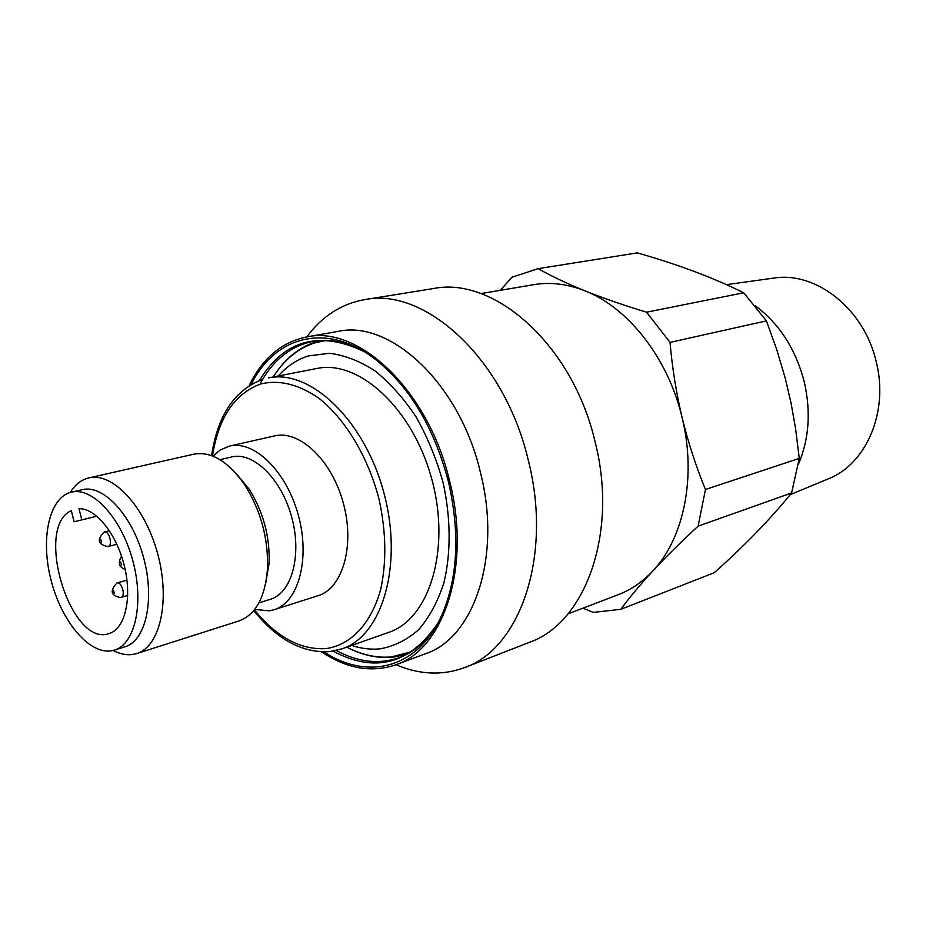 <?xml version="1.0" encoding="UTF-8"?>
<svg xmlns="http://www.w3.org/2000/svg" width="926" height="926" viewBox="0 0 926 926"><rect width="100%" height="100%" fill="white"/><g stroke="black" fill="none" stroke-linecap="round" stroke-linejoin="round"><path stroke-width="1.39" d="M568.043 613.857L618.267 594.7C631.057 589.816 642.575 581.91 652.83 570.96C683.909 538.33 696.688 476.589 682.103 417.591C688.273 442.663 696.051 466.623 705.45 489.484L799.277 458.393L795.55 428.344L791.082 403.227L785.317 378.514L776.706 349.438L766.404 320.871L670.042 342.389L646.545 312.189L743.705 292.79C713.379 277.719 677.913 264.419 637.285 252.891L538.156 268.656L511.812 277.291L500.422 290.289M790.214 494.658L828.585 478.73C866.192 464.007 888.833 411.977 876.343 362.263C864.618 309.296 816.165 271.156 773.986 278.066L726.47 284.652M798.513 464.1C809.058 439.19 811.002 411.92 804.358 382.288C795.92 349.484 779.634 324.031 755.477 305.927M582.929 608.174L593.277 612.399L620.802 609.32L714.328 572.685C745.002 545.24 770.768 518.664 791.603 492.956L799.277 458.393M791.603 492.956L698.111 526.153L705.45 489.484M766.404 320.871L743.705 292.79M698.111 526.153C681.004 541.965 665.91 556.896 652.83 570.96C639.924 584.966 629.252 597.745 620.802 609.32M670.042 342.389C672.195 367.634 676.212 392.705 682.103 417.591C668.259 358.443 628.314 307.687 585.058 290.891C603.439 298.253 623.939 305.36 646.545 312.189M538.156 268.656C551.294 276.098 566.932 283.506 585.058 290.891C567.499 283.958 550.449 281.874 533.897 284.652L480.895 293.577M396.004 664.718C419.628 674.799 442.547 675.748 464.748 667.542L529.498 642.297C585.116 623.129 618.348 533.295 595.198 442.269C573.044 345.317 494.195 275.855 433.252 288.588L364.647 299.63C341.347 303.809 322.063 316.241 306.807 336.902M464.748 667.542C520.134 648.617 552.614 555.774 528.399 460.778C505.098 359.624 425.231 286.782 364.647 299.63M321.6 651.892C346.833 668.722 371.581 673.017 395.853 664.775L425.682 653.652C474.054 637.91 501.857 556.213 480.501 472.735C459.967 383.896 390.459 319.482 337.99 331.404L306.645 336.937C281.55 342.122 262.382 358.362 249.163 385.656M395.853 664.775C444.04 649.161 471.438 566.307 449.654 481.254C428.657 390.772 358.86 324.98 306.645 336.937M324.077 651.927C368.201 681.2 419.802 668.167 442.906 612.642C458.023 575.416 459.852 531.709 448.392 481.508C433.75 426.458 408.829 385.297 373.629 358.026C325.582 321.866 274.49 336.775 251.282 384.371M113.18 650.469C119.697 653.895 125.994 655.261 132.082 654.578L136.701 653.571C160.117 646.73 170.581 600.661 157.605 553.54C144.919 506.348 112.555 471.924 88.896 477.897L87.796 478.163C80.747 480.189 74.879 484.958 70.191 492.493M136.701 653.571L239.035 620.918C255.692 614.748 265.183 597.363 267.51 568.761C268.413 538.434 260.796 510.423 244.649 484.738C228.143 461.252 211.151 451.078 193.673 454.203L88.896 477.897M114.465 650.11L125.01 646.799C145.914 640.78 155.128 599.516 143.518 557.371C132.175 515.169 103.318 484.252 82.252 489.657L71.487 492.146C92.473 486.763 121.306 517.877 132.707 560.323C144.375 602.687 135.289 644.114 114.465 650.11L110.657 650.932C88.248 653.779 61 620.246 50.884 579.479C40.455 538.782 49.043 498.061 70.793 492.319L71.487 492.146M265.808 582.836L269.119 563.077C269.929 536.27 263.192 511.522 248.909 488.812L236.049 473.464M278.332 375.979C286.782 366.36 296.644 359.705 307.895 356.035L329.216 353.269C344.322 355.086 359.519 360.92 374.833 370.747C389.811 382.808 403.551 398.168 416.04 416.827C427.418 437.003 436.412 458.798 442.998 482.214C450.893 517.727 451.112 553.042 443.855 582.952C437.743 601.692 429.375 617.248 418.737 629.622C407.081 639.866 394.221 646.267 380.169 648.837C370.805 649.763 361.29 648.628 351.66 645.445M316.889 368.49C358.744 359.311 412.846 408.574 431.736 478.95C451.101 549.199 429.433 619.077 388.7 632.377L342.088 648.825C382.519 635.687 403.574 564.27 383.665 492.03C364.231 419.663 309.886 368.768 268.378 377.924L316.889 368.49M212.98 456.159L220.168 450.013L229.532 446.089C254.199 439.954 286.585 471.415 298.346 515.25C310.418 558.991 298.427 602.525 274.061 609.736L269.258 610.824L254.685 609.447M229.532 446.089L274.605 435.891C299.515 429.733 331.844 460.257 343.303 503.015C355.086 545.692 342.689 588.38 318.093 595.684L274.061 609.736M219.971 459.678L231.708 456.946C253.249 451.494 281.469 478.927 291.69 517.055C302.189 555.102 291.771 593.068 270.438 599.272L258.933 602.872M81.812 519.891L74.103 521.743L71.314 510.608C33.834 527.079 70.7 647.783 109.048 633.558C124.929 629.043 132.302 598.717 124.489 566.492C116.85 534.233 95.887 508.119 78.999 508.687L81.812 519.891L96.848 516.187M363.733 351.382C319.053 330.269 284.305 339.969 259.465 380.459M333.117 651.152C375.053 673.48 409.929 664.231 437.743 623.395M336.37 650.492C357.992 662.275 378.989 664.648 399.372 657.61C412.521 652.772 423.969 643.466 433.727 629.68M357.089 347.991C341.694 341.057 327.098 338.835 313.312 341.324C292.176 345.583 275.277 358.269 262.602 379.371L260.403 383.237M104.21 532.068L104.406 532.022C109.187 530.552 113.076 545.657 108.145 546.548L108.053 546.572M116.537 583.16L117.174 582.929C121.919 581.678 125.867 596.413 121.051 597.397L120.82 597.455M101.42 542.092L100.691 539.175L101.42 542.092M114.222 593.115L113.493 590.198L114.222 593.115M121.445 564.953L120.704 562.013L121.445 564.953M273.286 376.963C283.9 360.052 297.501 348.755 314.099 343.083L326.276 340.363M411.028 651.869L391.501 656.904C376.674 658.201 361.777 654.948 346.81 647.158C362.112 655.214 377.438 658.571 392.751 657.228L406.676 654.358M262.845 379.313L262.602 379.371C234.567 390.02 217.564 415.438 211.603 455.638M212.482 455.962C218.513 417.695 234.521 393.724 260.53 384.035C279.073 379.44 298.566 384.197 318.995 398.319C345.386 419.235 367.969 456.715 379 498.975C386.13 531.617 386.698 561.723 380.702 589.33C371.268 623.754 350.711 645.121 326.068 648.582C300.626 650.156 276.724 637.25 254.361 609.864M116.873 544.268L107.879 546.618C97.786 544.43 96.617 539.569 104.349 532.033L109.442 530.737M127.719 595.476L120.392 597.559C110.75 595.592 109.615 590.73 116.989 582.963L126.955 580.162M248.909 488.812L244.649 484.738M269.119 563.077L267.51 568.761M321.253 340.421L315.187 342.088C298.045 347.968 284.062 359.601 273.251 376.975M329.749 651.615L342.088 648.825M329.552 651.638C302.165 653.119 276.897 639.438 253.77 610.593M121.549 556.213C117.695 562.591 118.898 567.025 125.172 569.502"/></g></svg>
